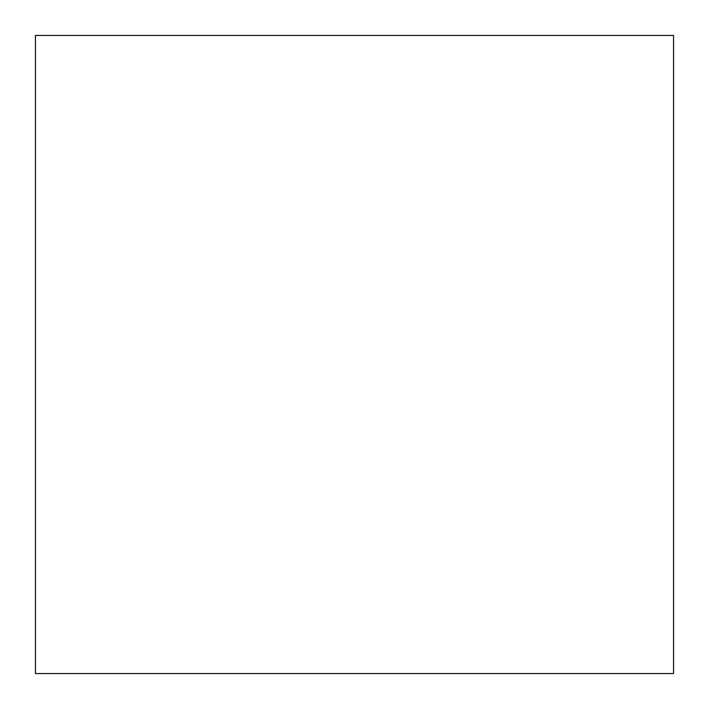 <?xml version="1.0" encoding="UTF-8"?>
<svg xmlns="http://www.w3.org/2000/svg" width="709" height="709" viewBox="0 0 709 709"><rect width="100%" height="100%" fill="white"/><g stroke="black" fill="none" stroke-linecap="round" stroke-linejoin="round"><path stroke-width="1.06" d="M673.55 673.55L35.45 673.55L35.45 35.45L673.55 35.45L673.55 673.55L35.45 673.55"/></g></svg>
